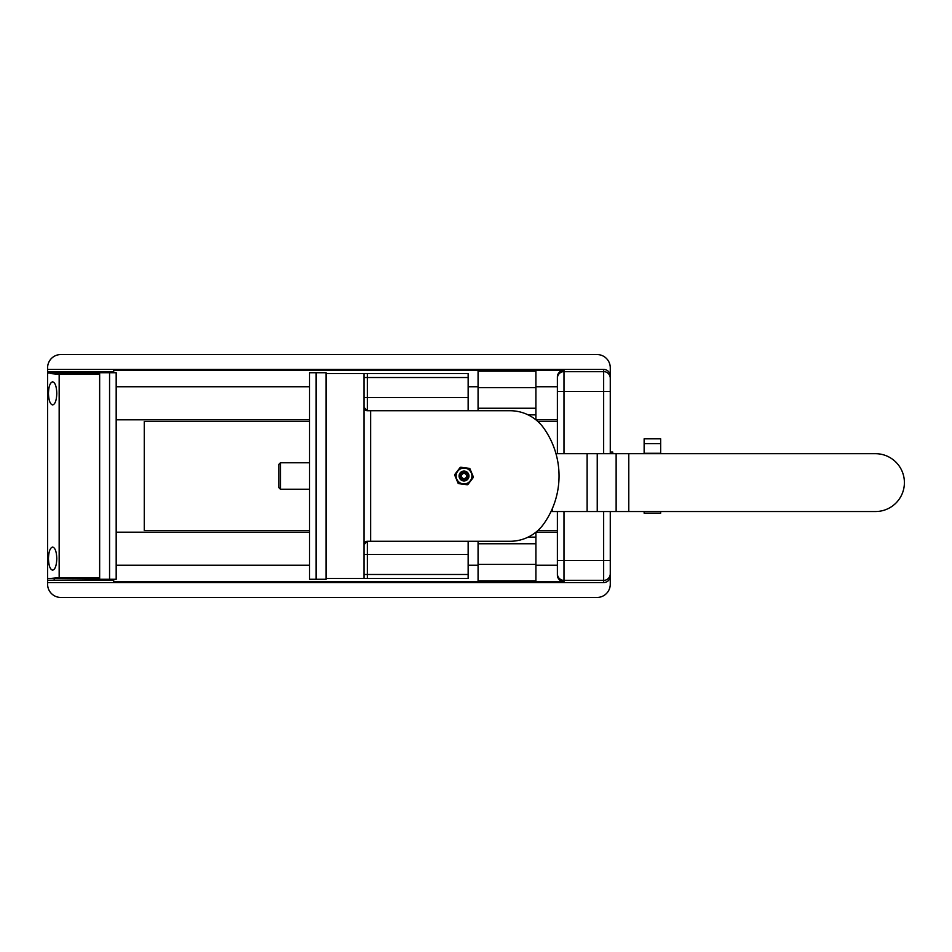 <?xml version="1.0" encoding="UTF-8"?>
<svg xmlns="http://www.w3.org/2000/svg" width="952" height="952" viewBox="0 0 952 952"><rect width="100%" height="100%" fill="white"/><g stroke="black" fill="none" stroke-linecap="round" stroke-linejoin="round"><path stroke-width="1.43" d="M660.664 443.68L660.664 438.824L644.135 438.824L644.135 443.68L660.664 443.68L660.664 453.688M644.135 453.688L644.135 443.68M644.135 511.533L644.135 513.176L660.664 513.176L660.664 511.533M467.932 484.473A9.341 9.341 0 0 1 467.253 484.758L458.638 483.628A9.341 9.341 0 0 1 458.055 483.176L454.723 475.143A9.341 9.341 0 0 1 454.818 474.417L460.113 467.527A9.341 9.341 0 0 1 460.78 467.242L469.407 468.372A9.341 9.341 0 0 1 469.99 468.824L473.322 476.857A9.341 9.341 0 0 1 473.227 477.583L467.932 484.473M468.598 474.096A4.962 4.962 0 0 1 463.374 480.915A4.962 4.962 0 0 1 460.09 472.989A4.962 4.962 0 0 1 468.598 474.096M471.323 472.977A7.902 7.902 0 0 0 456.151 475.274A7.902 7.902 0 0 0 465.207 483.818A7.902 7.902 0 0 0 471.323 472.977M467.979 476A3.963 3.963 0 0 0 462.041 472.573A3.963 3.963 0 0 0 462.041 479.427A3.963 3.963 0 0 0 467.979 476M462.577 478.511L461.137 476L462.589 473.513L465.445 473.513L466.885 476.024L465.468 478.499L462.577 478.511M552.422 508.38L552.422 511.533L875.483 511.533A28.917 28.917 0 0 0 904.4 482.604A28.917 28.917 0 0 0 875.483 453.688L555.968 453.688M552.422 511.533L551.006 511.533M99.651 373.017L47.6 373.041L99.651 373.553M50.646 373.553L59.167 374.374L99.651 374.374M99.651 578.447L47.6 578.447L99.651 578.983M99.651 577.626L59.167 577.626L50.646 578.447M557.384 453.688L557.384 376.944A6.616 6.604 -90 0 1 563.989 370.34L113.693 370.34L113.693 372.72M113.693 579.28L113.693 581.66L563.989 581.66A6.616 6.604 -90 0 1 557.384 575.056L557.384 565.238L535.905 565.238M59.167 374.374L59.167 577.626M113.693 580.268L47.6 580.244L47.6 578.959M610.268 511.533L610.268 575.972A6.616 6.604 90 0 1 603.651 582.588L47.6 582.588L47.6 580.244M47.6 373.041L47.6 371.756L113.693 371.732M47.6 369.412L603.651 369.412A6.616 6.604 -90 0 1 610.268 376.028L610.268 367.769A13.221 13.221 0 0 0 597.047 354.549L60.821 354.549A13.221 13.221 0 0 0 47.6 367.769L47.6 371.756M610.268 575.972L610.268 584.231A13.221 13.221 0 0 1 597.047 597.451L60.821 597.451A13.221 13.221 0 0 1 47.6 584.231L47.6 582.588M47.6 578.447L47.6 373.553M610.268 452.033L612.743 452.033L612.743 453.688M563.989 511.533L563.989 560.549L610.268 560.549L610.268 565.238M610.268 376.028L610.268 453.688M309.519 421.474L144.264 421.474L144.264 530.526L309.519 530.526M537.856 530.526L557.384 530.526M537.856 421.474L557.384 421.474M557.384 575.056L557.384 511.533M48.457 393.378C48.707 386.369 50.099 382.514 52.622 381.812C55.145 382.514 56.537 386.369 56.787 393.378C56.537 400.387 55.145 404.243 52.622 404.945C50.099 404.243 48.707 400.387 48.457 393.378M56.787 558.622C56.537 551.613 55.145 547.757 52.622 547.055C50.099 547.757 48.707 551.613 48.457 558.622C48.707 565.631 50.099 569.486 52.622 570.188C55.145 569.486 56.537 565.631 56.787 558.622M468.146 541.271L468.146 554.492L367.353 554.492L367.353 578.447L468.146 578.447L468.146 554.492M326.036 373.553L468.146 373.553L468.146 377.516L367.353 377.516L367.353 397.508L468.146 397.508L468.146 377.516M468.146 397.508L468.146 410.728M367.353 578.447L326.036 578.447M364.045 373.553L364.045 578.447M364.045 397.508L367.353 397.508L367.353 410.728L370.661 410.728L370.661 541.271L367.353 541.271A3.308 3.308 0 0 0 364.045 544.58L367.353 541.271L367.353 554.492L364.045 554.492M370.661 541.271L510.07 541.271A41.317 41.317 0 0 0 543.723 523.921A82.622 82.622 0 0 0 543.723 428.079A41.317 41.317 0 0 0 510.07 410.728L370.661 410.728M367.353 410.728L364.045 407.42A3.308 3.308 0 0 0 367.353 410.728M109.563 579.28L109.563 372.72L99.651 372.72L99.651 579.28L116.18 579.28L116.18 372.72L109.563 372.72M316.123 372.72L316.123 579.28L326.036 579.28L326.036 372.72L309.519 372.72L309.519 579.28L316.123 579.28M557.384 532.18L535.917 532.18L535.905 580.934L478.071 580.934L478.071 541.271M478.071 410.728L478.071 371.066L535.905 371.066L535.905 419.808L557.384 419.82M535.905 537.142L528.074 537.142M528.074 414.858L535.905 414.858M280.435 489.221L278.781 487.567L278.781 464.433L280.435 462.779L280.435 489.221L309.519 489.221M628.784 511.533L628.784 453.688M616.134 511.533L616.134 453.688M597.237 511.533L597.237 453.688M587.122 511.533L587.122 453.688M603.651 582.588L603.651 511.533M603.651 453.688L603.651 391.45L563.989 391.45L563.989 453.688M610.268 573.77A6.604 6.604 180 0 1 603.651 580.375L563.989 580.375L563.989 581.66M563.989 370.34L563.989 371.625L603.651 371.625L603.651 369.412M557.384 560.549L563.989 560.549L563.989 580.375A6.604 6.604 180 0 1 557.384 573.77M610.268 391.45L603.651 391.45L603.651 371.625A6.604 6.604 180 0 1 610.268 378.23M557.384 378.23A6.604 6.604 180 0 1 563.989 371.625L563.989 391.45L557.384 391.45M54.204 580.268L54.204 578.447M54.204 371.732L54.204 373.553M364.045 574.484L468.146 574.484M367.353 373.553L367.353 377.516L364.045 377.516M367.353 541.271A3.308 3.308 0 0 0 364.045 544.58M478.071 408.253L535.905 408.253M535.905 387.595L478.071 387.595M535.905 543.747L478.071 543.747M478.071 564.405L535.905 564.405M644.135 453.283L660.664 453.283M557.384 386.762L535.905 386.762M478.071 386.762L468.146 386.762M309.519 386.762L116.18 386.762M309.519 419.82L116.18 419.82M309.519 532.18L116.18 532.18M478.071 565.238L468.146 565.238M309.519 565.238L116.18 565.238M309.519 462.779L280.435 462.779"/></g></svg>
